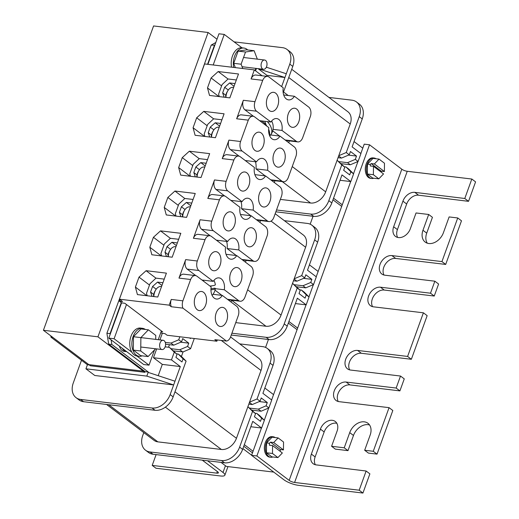 <?xml version="1.0" encoding="UTF-8"?>
<svg xmlns="http://www.w3.org/2000/svg" width="519" height="519" viewBox="0 0 519 519"><rect width="100%" height="100%" fill="white"/><g stroke="black" fill="none" stroke-linecap="round" stroke-linejoin="round"><path stroke-width="0.78" d="M43.421 330.279L97.942 336.818L208.113 32.489L153.585 25.95L43.421 330.279L90.358 365.772L144.879 372.311L145.119 371.656L148.291 372.039L146.819 376.113L85.94 368.814L87.419 364.74L89.287 364.967M97.942 336.818L143.38 371.176L88.853 364.636L143.38 371.176L144.879 372.311M143.38 371.176L143.614 370.521L143.38 371.176M273.76 472.095L226.349 466.412L221.023 462.384M251.624 455.215L242.898 448.617M265.566 347.419L268.433 339.497M310.174 224.189L313.041 216.267M208.113 32.489L217 39.21M126.727 351.681A10.99 6.935 -83.2 0 1 126.565 351.661A10.99 6.935 -83.2 0 1 124.268 350.708A10.99 6.935 -83.2 0 1 122.309 348.34M126.565 351.661L124.443 351.408A10.99 6.935 -83.2 0 1 122.147 350.455A10.99 6.935 -83.2 0 1 119.376 346.121M265.579 60.418A4.671 2.945 96.8 0 0 264.606 60.016A4.671 2.945 96.8 0 0 261.265 63.493A4.671 2.945 96.8 0 0 262.517 68.884A4.671 2.945 96.8 0 0 263.496 69.293A4.671 2.945 96.8 0 0 266.831 65.809A4.671 2.945 96.8 0 0 265.579 60.418M233.667 67.425A14.084 8.881 -83.2 0 1 243.969 48.059A14.084 8.881 -83.2 0 1 246.914 49.286A14.084 8.881 -83.2 0 1 247.667 49.941M231.552 67.172A14.084 8.881 -83.2 0 1 241.854 47.806A14.084 8.881 -83.2 0 1 241.977 47.826L224.253 34.423L218.96 33.787L207.905 64.337M142.18 355.846A14.084 8.881 -83.2 0 1 139.163 356.287A14.084 8.881 -83.2 0 1 136.225 355.061A14.084 8.881 -83.2 0 1 132.455 338.81A14.084 8.881 -83.2 0 1 142.517 328.319A14.084 8.881 -83.2 0 1 145.346 329.461M139.163 356.287L137.048 356.034A14.084 8.881 -83.2 0 1 136.919 356.015A14.084 8.881 -83.2 0 1 134.103 354.808A14.084 8.881 -83.2 0 1 131.813 352.154A14.084 8.881 -83.2 0 1 130.996 336.325A14.084 8.881 -83.2 0 1 140.402 328.066L142.517 328.319M121.569 302.837L108.795 338.122L143.718 364.526L149.011 365.162L154.539 349.89M126.48 304.53L114.089 338.751L108.795 338.122M224.253 34.423L213.199 64.972M136.919 356.015L149.011 365.162M114.089 338.751L131.813 352.154M158.23 339.686L161.403 330.934M255.556 70.824L256.418 68.443M155.609 348.781L148.11 356.559L140.694 355.671L133.325 350.098L133.467 336.727L140.986 328.936L148.395 329.825L155.765 335.397L155.726 339.381M235.341 67.626L233.699 63.324L238.124 51.109L246.713 49.83L254.128 50.719L257.34 59.147M148.11 356.559L140.733 350.987L133.325 350.098M140.733 350.987L140.883 337.616L133.467 336.727M140.883 337.616L148.395 329.825M255.867 68.378L255.101 70.48M242.749 68.514L241.108 64.213L245.532 51.997L238.124 51.109M245.532 51.997L254.128 50.719M241.108 64.213L233.699 63.324M275.193 437.569A10.302 6.5 96.8 0 0 273.208 436.79A10.302 6.5 96.8 0 0 265.845 444.465A10.302 6.5 96.8 0 0 268.602 456.357A10.302 6.5 96.8 0 0 270.756 457.258A10.302 6.5 96.8 0 0 272.864 456.973M273.208 436.79L272.151 436.667A10.302 6.5 96.8 0 0 264.781 444.342A10.302 6.5 96.8 0 0 267.545 456.233A10.302 6.5 96.8 0 0 269.692 457.129L270.756 457.258M376.048 158.756A10.302 6.5 96.8 0 0 374.121 158.023A10.302 6.5 96.8 0 0 366.758 165.697A10.302 6.5 96.8 0 0 369.515 177.589A10.302 6.5 96.8 0 0 371.669 178.484A10.302 6.5 96.8 0 0 373.712 178.225M374.121 158.023L373.064 157.893A10.302 6.5 96.8 0 0 365.7 165.567A10.302 6.5 96.8 0 0 368.458 177.459A10.302 6.5 96.8 0 0 370.611 178.354L371.669 178.484M379.039 159.112L384.475 163.226L384.384 171.529L374.368 163.959L379.039 159.112L372.999 158.392L367.458 164.14L367.348 174.001L372.785 178.114L378.825 178.834L383.541 173.943L373.472 166.333L373.382 174.728L367.348 174.001M373.472 166.333L370.3 165.95L370.313 164.484L371.189 163.576L374.368 163.959M370.313 164.484L367.458 164.14M373.382 174.728L378.825 178.834M384.384 171.529L381.206 171.153L381.199 172.172M381.206 171.153L371.189 163.576M277.912 457.576L272.488 453.476L272.572 445.581L282.349 452.97L277.912 457.576L271.872 456.85L266.455 452.756L266.558 442.928L272.086 437.193L278.119 437.919L273.682 442.525L270.503 442.143L269.419 443.265L266.558 442.928M272.572 445.581L269.4 445.198L269.419 443.265M272.488 453.476L266.455 452.756M280.26 451.387L280.279 449.532L283.458 449.915L283.543 442.019L278.119 437.919M283.458 449.915L273.682 442.525M280.279 449.532L270.503 442.143M197.265 309.746A9.621 6.066 96.8 0 0 199.277 310.583A9.621 6.066 96.8 0 0 206.147 303.42A9.621 6.066 96.8 0 0 203.571 292.32A9.621 6.066 96.8 0 0 201.56 291.483A9.621 6.066 96.8 0 0 194.69 298.646A9.621 6.066 96.8 0 0 197.265 309.746M218.291 325.647A9.621 6.066 96.8 0 0 220.303 326.483A9.621 6.066 96.8 0 0 227.173 319.321A9.621 6.066 96.8 0 0 224.597 308.221A9.621 6.066 96.8 0 0 222.593 307.384A9.621 6.066 96.8 0 0 215.716 314.546A9.621 6.066 96.8 0 0 218.291 325.647M211.681 269.919A9.621 6.066 96.8 0 0 213.692 270.756A9.621 6.066 96.8 0 0 220.569 263.587A9.621 6.066 96.8 0 0 217.993 252.487A9.621 6.066 96.8 0 0 215.982 251.657A9.621 6.066 96.8 0 0 209.105 258.819A9.621 6.066 96.8 0 0 211.681 269.919M232.713 285.813A9.621 6.066 96.8 0 0 234.718 286.65A9.621 6.066 96.8 0 0 241.595 279.488A9.621 6.066 96.8 0 0 239.019 268.388A9.621 6.066 96.8 0 0 237.008 267.551A9.621 6.066 96.8 0 0 230.138 274.72A9.621 6.066 96.8 0 0 232.713 285.813M226.102 230.086A9.621 6.066 96.8 0 0 228.113 230.923A9.621 6.066 96.8 0 0 234.984 223.76A9.621 6.066 96.8 0 0 232.408 212.66A9.621 6.066 96.8 0 0 230.397 211.823A9.621 6.066 96.8 0 0 223.527 218.986A9.621 6.066 96.8 0 0 226.102 230.086M247.128 245.987A9.621 6.066 96.8 0 0 249.139 246.823A9.621 6.066 96.8 0 0 256.01 239.661A9.621 6.066 96.8 0 0 253.441 228.561A9.621 6.066 96.8 0 0 251.43 227.724A9.621 6.066 96.8 0 0 244.553 234.886A9.621 6.066 96.8 0 0 247.128 245.987M240.518 190.252A9.621 6.066 96.8 0 0 242.529 191.089A9.621 6.066 96.8 0 0 249.405 183.927A9.621 6.066 96.8 0 0 246.83 172.827A9.621 6.066 96.8 0 0 244.819 171.99A9.621 6.066 96.8 0 0 237.949 179.159A9.621 6.066 96.8 0 0 240.518 190.252M261.55 206.153A9.621 6.066 96.8 0 0 263.555 206.99A9.621 6.066 96.8 0 0 270.431 199.828A9.621 6.066 96.8 0 0 267.856 188.728A9.621 6.066 96.8 0 0 265.845 187.891A9.621 6.066 96.8 0 0 258.975 195.06A9.621 6.066 96.8 0 0 261.55 206.153M254.939 150.426A9.621 6.066 96.8 0 0 256.95 151.263A9.621 6.066 96.8 0 0 263.821 144.094A9.621 6.066 96.8 0 0 261.245 133A9.621 6.066 96.8 0 0 259.241 132.163A9.621 6.066 96.8 0 0 252.364 139.326A9.621 6.066 96.8 0 0 254.939 150.426M275.965 166.327A9.621 6.066 96.8 0 0 277.976 167.163A9.621 6.066 96.8 0 0 284.847 159.995A9.621 6.066 96.8 0 0 282.278 148.901A9.621 6.066 96.8 0 0 280.266 148.064A9.621 6.066 96.8 0 0 273.39 155.226A9.621 6.066 96.8 0 0 275.965 166.327M269.355 110.592A9.621 6.066 96.8 0 0 271.366 111.429A9.621 6.066 96.8 0 0 278.242 104.267A9.621 6.066 96.8 0 0 275.667 93.167A9.621 6.066 96.8 0 0 273.656 92.33A9.621 6.066 96.8 0 0 266.785 99.492A9.621 6.066 96.8 0 0 269.355 110.592M290.387 126.493A9.621 6.066 96.8 0 0 292.392 127.33A9.621 6.066 96.8 0 0 299.268 120.168A9.621 6.066 96.8 0 0 296.693 109.068A9.621 6.066 96.8 0 0 294.682 108.231A9.621 6.066 96.8 0 0 287.811 115.393A9.621 6.066 96.8 0 0 290.387 126.493M201.962 280.013L213.218 281.363L198.848 270.516A7.435 4.69 -83.2 0 1 197.311 261.005L205.037 239.661A7.435 4.69 -83.2 0 1 209.832 235.749A7.435 4.69 -83.2 0 1 211.207 236.268L225.57 247.128A10.646 6.715 96.8 0 0 230.871 259.202A10.646 6.715 96.8 0 0 236.735 255.582L251.086 266.442A7.37 4.645 -83.2 0 1 252.727 275.719L245 297.063A7.37 4.645 -83.2 0 1 240.135 301.228A7.37 4.645 -83.2 0 1 238.662 300.637L224.325 289.758A10.646 6.715 96.8 0 0 221.217 278.813A10.646 6.715 96.8 0 0 218.992 277.886A10.646 6.715 96.8 0 0 213.218 281.363M216.384 240.18L227.64 241.53L213.27 230.689A7.435 4.69 -83.2 0 1 211.733 221.172L219.459 199.834A7.435 4.69 -83.2 0 1 224.253 195.916A7.435 4.69 -83.2 0 1 225.622 196.435L239.992 207.302A10.646 6.715 96.8 0 0 245.292 219.368A10.646 6.715 96.8 0 0 251.151 215.755L265.507 226.608A7.37 4.645 -83.2 0 1 267.149 235.892L259.422 257.229A7.37 4.645 -83.2 0 1 254.557 261.401A7.37 4.645 -83.2 0 1 253.077 260.804L238.74 249.924A10.646 6.715 96.8 0 0 235.632 238.98A10.646 6.715 96.8 0 0 233.407 238.059A10.646 6.715 96.8 0 0 227.64 241.53M230.799 200.353L242.062 201.703L227.685 190.856A7.435 4.69 -83.2 0 1 226.148 181.339L233.874 160.001A7.435 4.69 -83.2 0 1 238.669 156.089A7.435 4.69 -83.2 0 1 240.044 156.602L254.407 167.468A10.646 6.715 96.8 0 0 259.708 179.542A10.646 6.715 96.8 0 0 265.572 175.922L279.929 186.775A7.37 4.645 -83.2 0 1 281.564 196.059L273.837 217.403A7.37 4.645 -83.2 0 1 268.972 221.568A7.37 4.645 -83.2 0 1 267.499 220.977L253.162 210.098A10.646 6.715 96.8 0 0 250.054 199.153A10.646 6.715 96.8 0 0 247.829 198.226A10.646 6.715 96.8 0 0 242.062 201.703M245.221 160.52L256.477 161.87L242.107 151.029A7.435 4.69 -83.2 0 1 240.569 141.512L248.296 120.168A7.435 4.69 -83.2 0 1 253.09 116.256A7.435 4.69 -83.2 0 1 254.459 116.775L268.829 127.635A10.646 6.715 96.8 0 0 274.129 139.708A10.646 6.715 96.8 0 0 279.988 136.095L294.344 146.948A7.37 4.645 -83.2 0 1 295.986 156.232L288.259 177.569A7.37 4.645 -83.2 0 1 283.393 181.734A7.37 4.645 -83.2 0 1 281.914 181.144L267.577 170.264A10.646 6.715 96.8 0 0 264.469 159.32A10.646 6.715 96.8 0 0 262.244 158.392A10.646 6.715 96.8 0 0 256.477 161.87M259.636 120.687L270.899 122.036L256.522 111.196A7.435 4.69 -83.2 0 1 254.985 101.679L262.711 80.341A7.435 4.69 -83.2 0 1 267.512 76.429A7.435 4.69 -83.2 0 1 268.881 76.942L283.244 87.808A10.646 6.715 96.8 0 0 288.545 99.882A10.646 6.715 96.8 0 0 294.409 96.262L308.766 107.115A7.37 4.645 -83.2 0 1 310.401 116.399L302.674 137.736A7.37 4.645 -83.2 0 1 297.809 141.908A7.37 4.645 -83.2 0 1 296.336 141.311L281.999 130.431A10.646 6.715 96.8 0 0 278.891 119.493A10.646 6.715 96.8 0 0 276.666 118.566A10.646 6.715 96.8 0 0 270.899 122.036M160.825 332.523L161.811 333.263L164.99 333.646L167.112 335.248L216.871 341.217L214.814 339.66L226.459 341.054L182.915 308.13L171.27 306.735L169.181 305.153L119.422 299.191L122.555 301.558L119.383 301.182L121.634 302.882L124.807 303.265L162.732 331.939L161.104 331.745M262.711 80.341L251.066 78.946L254.336 69.903L204.577 63.941L119.422 299.191M254.336 69.903L262.108 75.78M283.069 91.629L288.214 95.515M119.954 299.593L119.383 301.182M226.459 341.054A7.37 4.645 -83.2 0 0 230.585 336.896L238.305 315.552A7.37 4.645 -83.2 0 0 236.67 306.268L222.314 295.415A10.646 6.715 96.8 0 1 216.455 299.035A10.646 6.715 96.8 0 1 211.155 286.962L196.785 276.095A7.435 4.69 -83.2 0 0 195.416 275.583A7.435 4.69 -83.2 0 0 190.622 279.494L182.896 300.832L171.251 299.437L169.181 305.153M216.871 341.217L217.325 339.958M288.726 142.699L289.381 140.896M274.311 182.532L274.966 180.729M259.889 222.366L260.544 220.556M245.474 262.192L246.129 260.389M231.052 302.026L231.708 300.222M195.89 275.68L187.203 269.121A7.435 4.69 -83.2 0 1 185.666 259.604L178.977 278.1L190.622 279.494M185.666 259.604L197.311 261.005M210.312 235.847L201.625 229.294A7.435 4.69 -83.2 0 1 200.087 219.777L193.392 238.266L205.037 239.661M200.087 219.777L211.733 221.172M224.727 196.013L216.04 189.461A7.435 4.69 -83.2 0 1 214.503 179.944L207.814 198.433L219.459 199.834M214.503 179.944L226.148 181.339M239.149 156.187L230.462 149.628A7.435 4.69 -83.2 0 1 228.924 140.117L222.229 158.606L233.874 160.001M228.924 140.117L240.569 141.512M253.564 116.353L244.877 109.801A7.435 4.69 -83.2 0 1 243.34 100.284L236.651 118.773L248.296 120.168M243.34 100.284L254.985 101.679M218.175 71.544L211.097 77.967L207.496 87.925L209.527 95.444L229.852 97.877L238.5 73.983L218.175 71.544L228.055 79.011M203.759 111.377L196.682 117.8L193.074 127.758L195.105 135.271L215.43 137.71L224.085 113.81L203.759 111.377L213.633 118.845M189.338 151.204L182.26 157.627L178.659 167.585L180.69 175.104L201.015 177.543L209.663 153.643L189.338 151.204L199.218 158.671M174.922 191.037L167.845 197.46L164.238 207.418L166.268 214.937L186.593 217.37L195.248 193.47L174.922 191.037L184.796 198.505M160.501 230.864L153.423 237.293L149.822 247.252L151.853 254.764L172.178 257.203L180.826 233.303L160.501 230.864L170.381 238.338M146.086 270.697L139.008 277.12L135.401 287.078L137.431 294.597L157.757 297.03L166.411 273.137L146.086 270.697L155.96 278.165M182.915 308.13A7.435 4.69 -83.2 0 1 182.896 300.832M146.832 295.72L135.401 287.078M149.504 285.061L139.008 277.12M161.253 255.893L149.822 247.252M163.926 245.228L153.423 237.293M175.669 216.06L164.238 207.418M178.341 205.401L167.845 197.46M190.09 176.233L178.659 167.585M192.763 165.567L182.26 157.627M204.505 136.4L193.074 127.758M207.178 125.734L196.682 117.8M218.927 96.566L207.496 87.925M221.6 85.907L211.097 77.967M236.651 118.773A7.435 4.69 -83.2 0 1 241.445 114.861L253.09 116.256M244.877 109.801L256.522 111.196M273.039 129.361L281.999 130.431M279.585 136.043L272.709 130.827M285.113 139.968L296.336 141.311M297.809 141.908L286.164 140.513A7.37 4.645 -83.2 0 1 285.709 140.422M270.652 134.972L279.988 136.095M222.229 158.606A7.435 4.69 -83.2 0 1 227.024 154.694L238.669 156.089M230.462 149.628L242.107 151.029M265.164 175.876L255.932 168.87L267.577 170.264M255.932 168.87A10.646 6.715 96.8 0 0 255.38 161.74M270.697 179.801L281.914 181.144M283.393 181.734L271.742 180.34A7.37 4.645 -83.2 0 1 271.294 180.249M254.874 174.637L265.572 175.922M251.066 78.946A7.435 4.69 -83.2 0 1 255.861 75.028L267.512 76.429M283.711 94.977L294.409 96.262M207.814 198.433A7.435 4.69 -83.2 0 1 212.608 194.521L224.253 195.916M216.04 189.461L227.685 190.856M250.748 215.703L241.517 208.696L253.162 210.098M241.517 208.696A10.646 6.715 96.8 0 0 240.965 201.567M256.276 219.628L267.499 220.977M268.972 221.568L257.327 220.173A7.37 4.645 -83.2 0 1 256.873 220.082M240.453 214.47L251.151 215.755M193.392 238.266A7.435 4.69 -83.2 0 1 198.187 234.354L209.832 235.749M201.625 229.294L213.27 230.689M236.327 255.536L227.095 248.53L238.74 249.924M227.095 248.53A10.646 6.715 96.8 0 0 226.544 241.4M241.86 259.461L253.077 260.804M254.557 261.401L242.905 260A7.37 4.645 -83.2 0 1 242.457 259.915M226.037 254.304L236.735 255.582M178.977 278.1A7.435 4.69 -83.2 0 1 183.771 274.181L195.416 275.583M187.203 269.121L198.848 270.516M215.333 288.681L224.325 289.758M221.911 295.369L215.028 290.147M227.439 299.294L238.662 300.637M240.135 301.228L228.49 299.833A7.37 4.645 -83.2 0 1 228.036 299.742M213.03 294.299L222.314 295.415M171.27 306.735A7.435 4.69 -83.2 0 1 171.251 299.437M236.333 79.971L228.088 78.979L222.067 84.616L218.596 94.198L219.31 96.618M234.05 86.29L229.632 82.949L235.023 83.591M228.295 90.034L224.682 87.296L229.632 82.949M225.856 95.308L222.657 92.888L224.682 87.296M224.15 97.196L222.657 92.888M221.918 119.798L213.672 118.812L207.645 124.443L204.175 134.025L204.888 136.445M219.628 126.117L215.21 122.776L220.607 123.425M213.88 129.86L210.26 127.129L215.21 122.776M211.434 135.141L208.236 132.721L210.26 127.129M209.728 137.029L208.236 132.721M207.496 159.631L199.251 158.639L193.23 164.276L189.759 173.859L190.473 176.278M205.213 165.95L200.795 162.609L206.186 163.258M199.458 169.694L195.845 166.956L200.795 162.609M197.019 174.968L193.821 172.555L195.845 166.956M195.313 176.856L193.821 172.555M193.081 199.458L184.835 198.472L178.808 204.11L175.338 213.685L176.051 216.105M190.791 205.777L186.373 202.436L191.771 203.085M185.043 209.52L181.423 206.789L186.373 202.436M182.597 214.801L179.399 212.381L181.423 206.789M180.891 216.689L179.399 212.381M178.659 239.291L170.414 238.305L164.393 243.936L160.922 253.519L161.636 255.938M176.376 245.61L171.958 242.269L177.349 242.918M170.621 249.354L167.008 246.622L171.958 242.269M168.182 254.634L164.984 252.215L167.008 246.622M166.476 256.516L164.984 252.215M164.244 279.125L155.998 278.132L149.972 283.77L146.501 293.352L147.214 295.772M161.954 285.444L157.536 282.102L162.934 282.745M156.206 289.187L152.586 286.449L157.536 282.102M153.76 294.461L150.562 292.041L152.586 286.449M152.054 296.349L150.562 292.041M153.546 296.531A7.558 4.768 -83.2 0 1 155.038 291.036L155.726 289.913A9.621 6.066 96.8 0 0 153.832 296.563M161.545 286.566L161.098 286.514A9.621 6.066 96.8 0 0 155.726 289.913M261.427 120.901A10.646 6.715 96.8 0 0 260.973 121.693M267.356 121.615A12.956 7.727 44 0 1 270.743 126.662A12.956 7.727 44 0 1 270.886 134.668A12.956 7.727 44 0 1 270.172 135.478L269.582 133.934M269.406 135.141A12.871 7.675 -136 0 0 269.173 130.736A12.871 7.675 -136 0 0 268.647 129.25M267.006 126.26A12.871 7.675 -136 0 0 261.777 120.946M266.266 125.248L264.761 121.303M203.785 280.234A10.646 6.715 96.8 0 0 203.312 281.032M209.936 286.034A12.891 1.706 0.6 0 0 213.127 285.638A12.891 1.706 0.6 0 0 215.353 284.672A13.066 13.066 0 0 0 213.912 280.409M210.961 288.739L214.937 288.149A12.936 1.706 -179.4 0 1 215.353 288.616A12.936 1.706 -179.4 0 1 211.694 289.732A12.936 1.706 -179.4 0 1 210.935 289.823M164.127 340.678A4.671 2.945 96.8 0 0 163.154 340.276A4.671 2.945 96.8 0 0 159.813 343.753A4.671 2.945 96.8 0 0 161.065 349.144A4.671 2.945 96.8 0 0 162.038 349.553A4.671 2.945 96.8 0 0 165.379 346.069A4.671 2.945 96.8 0 0 164.127 340.678M167.968 256.697A7.558 4.768 -83.2 0 1 169.46 251.209L170.141 250.08A9.621 6.066 96.8 0 0 168.247 256.73M175.967 246.733L175.513 246.681A9.621 6.066 96.8 0 0 170.141 250.08M182.383 216.864A7.558 4.768 -83.2 0 1 183.875 211.376L184.563 210.247A9.621 6.066 96.8 0 0 182.669 216.903M190.382 206.906L189.935 206.854A9.621 6.066 96.8 0 0 184.563 210.247M196.805 177.037A7.558 4.768 -83.2 0 1 198.297 171.549L198.978 170.42A9.621 6.066 96.8 0 0 197.084 177.07M204.804 167.073L204.35 167.021A9.621 6.066 96.8 0 0 198.978 170.42M211.22 137.204A7.558 4.768 -83.2 0 1 212.712 131.716L213.4 130.587A9.621 6.066 96.8 0 0 211.505 137.237M219.219 127.246L218.771 127.187A9.621 6.066 96.8 0 0 213.4 130.587M225.642 97.371A7.558 4.768 -83.2 0 1 227.134 91.882L227.815 90.754A9.621 6.066 96.8 0 0 225.921 97.41M233.641 87.413L233.187 87.361A9.621 6.066 96.8 0 0 227.815 90.754M234.088 41.857L282.479 47.657A16.491 12.008 127.1 0 1 287.02 49.448L290.024 51.718A16.491 12.008 127.1 0 1 292.781 66.393L283.523 91.973M287.02 49.448A16.491 12.008 127.1 0 1 289.777 64.122L281.642 86.595M266.935 75.339L258.112 68.67L284.931 77.5L266.935 75.339L266.584 76.312M258.118 68.644L257.508 68.573M196.299 86.809L211.201 45.088L214.827 45.218M214.379 45.471L207.561 64.298M344.331 166.748L345.978 166.949L348.755 169.051L353.601 173.865L350.818 171.763L349.696 174.864L343.649 170.297L344.778 167.189L341.768 164.919L328.832 200.665A16.491 12.008 127.1 0 1 310.719 214.081L276.523 209.981M353.601 173.865L350.805 181.572L341.982 174.903L331.836 202.935A16.491 12.008 127.1 0 1 313.723 216.352L275.861 211.81M266.344 67.198L286.287 73.763M215.813 42.493L211.201 45.088M196.104 86.79L196.169 87.173M280.357 199.4L310.576 203.02A13.741 10.01 -52.9 0 0 325.673 191.842L350.228 124.009A13.741 10.01 -52.9 0 0 347.931 111.78L291.736 69.287M341.697 206.393L332.971 199.796M328.955 97.429L351.947 100.186A16.491 12.008 127.1 0 1 356.488 101.971A16.491 12.008 127.1 0 1 359.245 116.645L346.257 152.521L349.261 154.798L341.483 158.094L338.038 157.685M348.509 155.116L356.501 156.07L355.307 159.365L358.084 161.467L360.945 153.566L352.122 146.896L362.249 118.916L359.245 116.645M356.488 101.971L359.492 104.248A16.491 12.008 127.1 0 1 362.249 118.916M342.274 204.804L333.548 198.206M362.775 148.168L354.049 141.57M338.751 155.706L346.257 152.521M341.768 164.919L337.103 160.274M349.261 154.798L350.455 151.503L356.501 156.07M355.307 159.365L347.529 162.668L338.959 161.643M345.978 166.949L350.818 171.763M340.036 180.281L350.805 181.572M358.084 161.467L350.306 164.77L341.249 163.68M337.11 160.241L344.778 167.189M341.483 158.094L338.66 155.966M350.306 164.77L347.529 162.668M170.148 394.589L173.151 396.86L186.094 361.114L181.254 356.3L178.244 354.029L183.09 358.843L181.968 361.951L175.922 357.377L177.044 354.269L174.267 352.167L171.471 359.881L180.301 366.557L170.148 394.589A16.491 12.008 127.1 0 1 152.035 408.005L80.575 399.435A16.491 12.008 127.1 0 1 76.04 397.651A16.491 12.008 127.1 0 1 73.276 382.977L81.496 360.264M173.151 396.86A16.491 12.008 127.1 0 1 155.038 410.276L83.578 401.706A16.491 12.008 127.1 0 1 79.044 399.922L76.04 397.651M194.275 338.505L190.577 348.723L183.077 351.901L181.423 356.469M176.603 353.835L178.244 354.029M180.781 342.196L188.767 343.156L187.573 346.452L179.795 349.748L171.231 348.723M169.441 344.661L168.506 347.25M186.094 361.114L183.09 358.843M179.84 336.773L178.75 339.776L181.533 341.878L182.72 338.583L188.767 343.156M187.573 346.452L190.577 348.723M190.609 338.07L190.434 338.55L189.649 337.953M174.267 352.167L169.421 347.354L165.152 346.841M165.269 342.391L170.972 343.078L178.75 339.776M162.311 333.328L159.93 339.887M156.667 348.904L153.475 357.727L171.471 359.881M165.574 344.201L173.748 345.18L181.533 341.878M177.044 354.269L169.421 347.354M153.475 357.727L162.298 364.396L158.211 375.685M121.29 302.622L110.067 333.62L106.895 333.243L122.179 291.568M106.895 333.243L108.692 344.116L111.87 344.499L111.105 339.861M110.177 334.294L110.067 333.62M111.87 344.499L148.291 372.039M162.298 364.396L180.301 366.557M255.121 413.202L256.762 413.403L259.545 415.498L264.385 420.312L261.608 418.21L260.48 421.318L254.433 416.751L255.562 413.643L252.558 411.372L239.616 447.119A16.491 12.008 127.1 0 1 221.503 460.535L150.043 451.965A16.491 12.008 127.1 0 1 145.502 450.181A16.491 12.008 127.1 0 1 142.744 435.506L143.795 432.606M264.385 420.312L261.595 428.026L252.766 421.357L242.62 449.389A16.491 12.008 127.1 0 1 224.506 462.805L153.047 454.235A16.491 12.008 127.1 0 1 148.505 452.451L145.502 450.181M146.819 376.113L173.638 384.942L94.769 375.49L85.94 368.814M50.771 335.838L50.992 337.201L87.419 364.74M148.168 372.383L174.994 381.212M50.992 337.201L52.867 337.421M108.692 344.116L145.119 371.656M106.57 404.463L154.059 440.372A13.741 10.01 -52.9 0 0 157.841 441.857L221.366 449.473A13.741 10.01 -52.9 0 0 236.456 438.296L261.012 370.462A13.741 10.01 -52.9 0 0 258.715 358.233L230.566 336.948M252.481 452.84L243.761 446.243M239.739 343.883L262.731 346.64A16.491 12.008 127.1 0 1 267.272 348.424A16.491 12.008 127.1 0 1 270.029 363.099L257.041 398.975L260.045 401.245L252.266 404.548L248.822 404.139M259.299 401.57L267.285 402.523L266.091 405.819L268.874 407.921L271.729 400.019L262.906 393.35L273.033 365.37L270.029 363.099M267.272 348.424L270.276 350.695A16.491 12.008 127.1 0 1 273.033 365.37M253.058 451.258L244.332 444.66M273.558 394.622L264.833 388.024M249.542 402.16L257.041 398.975M252.558 411.372L247.887 406.727M260.045 401.245L261.239 397.956L267.285 402.523M266.091 405.819L258.313 409.121L249.743 408.096M256.762 413.403L261.608 418.21M250.82 426.735L261.595 428.026M268.874 407.921L261.089 411.223L252.033 410.133M247.9 406.695L255.562 413.643M252.266 404.548L249.444 402.413M261.089 411.223L258.313 409.121M170.972 343.078L173.748 345.18M173.677 350.928L183.077 351.901M179.795 349.748L182.798 352.018M364.669 450.252L368.419 453.093L377.028 454.125L392.818 410.497L389.062 407.655L373.271 451.283L364.669 450.252L370.157 435.078A13.26 9.66 -52.9 0 0 367.939 423.27A13.26 9.66 -52.9 0 0 349.722 432.625L344.227 447.8L331.589 446.288L337.084 431.114A10.821 7.882 -52.9 0 0 335.274 421.48A10.821 7.882 -52.9 0 0 320.411 429.116L311.368 454.086A10.821 7.882 -52.9 0 0 313.178 463.72A10.821 7.882 -52.9 0 0 316.155 464.888L366.129 471.018L369.885 473.86L362.937 493.05L298.354 485.31A10.99 2.945 19.9 0 1 283.874 479.751L251.585 455.332L256.879 455.967L289.167 480.386A4.12 1.103 -160.1 0 0 294.597 482.469L359.18 490.208L362.937 493.05M366.129 471.018L359.18 490.208M377.028 454.125L373.271 451.283M338.245 401.511A10.821 7.882 127.1 0 1 339.75 390.372A10.821 7.882 127.1 0 1 349.897 384.897L399.915 390.891L404.262 378.876L400.512 376.041L396.159 388.05L346.141 382.055A10.821 7.882 -52.9 0 0 335.131 388.919A10.821 7.882 -52.9 0 0 336.072 400.486A10.821 7.882 -52.9 0 0 339.05 401.661L389.062 407.655M399.915 390.891L396.159 388.05M349.689 369.898A10.821 7.882 127.1 0 1 351.194 358.759A10.821 7.882 127.1 0 1 361.341 353.277L411.359 359.278L427.156 315.649L423.4 312.808L407.603 356.436L357.585 350.442A10.821 7.882 -52.9 0 0 346.582 357.306A10.821 7.882 -52.9 0 0 347.516 368.873A10.821 7.882 -52.9 0 0 350.494 370.041L400.512 376.041M411.359 359.278L407.603 356.436M372.577 306.664A10.821 7.882 127.1 0 1 374.089 295.525A10.821 7.882 127.1 0 1 384.235 290.05L434.247 296.044L438.6 284.029L434.844 281.194L430.498 293.203L380.479 287.208A10.821 7.882 -52.9 0 0 369.47 294.078A10.821 7.882 -52.9 0 0 370.404 305.639A10.821 7.882 -52.9 0 0 373.382 306.813L423.4 312.808M434.247 296.044L430.498 293.203M471.823 179.036L464.784 198.492L468.534 201.333L475.579 181.871L471.823 179.036L407.246 171.289L294.597 482.469M360.848 153.494L364.228 144.152L369.522 144.788L256.879 455.967M357.935 161.532L353.504 173.768M350.688 181.559L316.22 276.776M313.379 284.626L308.948 296.868M306.061 304.848L271.632 399.948M268.725 407.986L264.294 420.221M261.472 428.013L251.585 455.332M369.522 144.788L401.816 169.207A4.12 1.103 -160.1 0 0 407.246 171.289M464.784 198.492L414.811 192.361A10.821 7.882 -52.9 0 0 402.926 201.164L393.655 226.771A10.821 7.882 -52.9 0 0 395.465 236.405A10.821 7.882 -52.9 0 0 410.328 228.769L416.05 212.965L428.688 214.477L422.966 230.287A13.26 9.66 -52.9 0 0 425.191 242.088A13.26 9.66 -52.9 0 0 443.408 232.739L449.13 216.929L457.732 217.961L441.941 261.589L391.923 255.595A10.821 7.882 -52.9 0 0 380.914 262.458A10.821 7.882 -52.9 0 0 381.848 274.026A10.821 7.882 -52.9 0 0 384.826 275.193L434.844 281.194M457.732 217.961L461.488 220.802L445.691 264.431L441.941 261.589M315.357 464.745A10.821 7.882 127.1 0 1 315.124 456.928L324.167 431.951A10.821 7.882 127.1 0 1 336.85 423.296M397.645 237.43A10.821 7.882 127.1 0 1 397.411 229.612L406.682 204.006A10.821 7.882 127.1 0 1 418.567 195.202L468.534 201.333M427.306 243.19A13.26 9.66 127.1 0 1 426.722 233.128L432.444 217.318L428.688 214.477M384.021 275.051A10.821 7.882 127.1 0 1 385.533 263.912A10.821 7.882 127.1 0 1 395.679 258.436L445.691 264.431M331.589 446.288L335.345 449.123L347.983 450.641L353.478 435.467A13.26 9.66 127.1 0 1 369.573 425.009M347.983 450.641L344.227 447.8M156.109 454.605L152.203 465.4L155.96 468.235L220.536 475.981A10.99 2.945 -160.1 0 0 224.863 475.177A10.99 2.945 -160.1 0 0 223.001 472.452L207.548 460.768M202.254 460.132L217.708 471.816A4.12 1.103 19.9 0 1 218.408 472.841A4.12 1.103 19.9 0 1 216.786 473.14L152.203 465.4M296.686 286.78L305.743 287.863L313.528 284.568L310.745 282.466L311.874 279.358L305.827 274.785L304.698 277.892L301.695 275.621L314.637 239.875A16.491 12.008 -52.9 0 0 311.88 225.201A16.491 12.008 -52.9 0 0 307.339 223.417L284.347 220.659M313.528 284.568L316.318 276.854L307.495 270.178L317.641 242.146A16.491 12.008 -52.9 0 0 314.884 227.471L311.88 225.201M166.768 168.396L151.671 210.098M151.542 210.454L151.477 210.072M275.174 213.718L303.323 235.003A13.741 10.01 127.1 0 1 305.62 247.232L281.064 315.072A13.741 10.01 127.1 0 1 265.975 326.25L235.749 322.623M297.069 329.675L288.343 323.078M231.915 333.204L266.111 337.305A16.491 12.008 -52.9 0 0 284.224 323.888L297.212 288.013L300.216 290.29L292.554 283.342M231.253 335.04L269.114 339.575A16.491 12.008 -52.9 0 0 287.228 326.166L297.355 298.185L306.178 304.861L309.039 296.959L304.199 292.145L301.416 290.043L299.774 289.849M318.147 271.456L309.421 264.859M297.647 328.092L288.921 321.495M301.695 275.621L294.195 278.807M292.541 283.374L297.212 288.013M303.589 278.366L311.874 279.358M300.216 290.29L299.022 293.579L305.068 298.153L306.262 294.857L301.416 290.043M294.403 284.736L302.966 285.761L310.745 282.466M295.408 303.57L306.178 304.861M306.262 294.857L309.039 296.959M293.475 280.779L296.92 281.194L304.698 277.892M296.92 281.194L294.098 279.06M305.743 287.863L302.966 285.761M289.777 64.122L292.781 66.393M331.836 202.935L328.832 200.665M288.752 77.526L350.228 124.009M292.242 166.567L325.673 191.842M282.245 181.598L310.576 203.02M313.723 216.352L310.719 214.081M242.62 449.389L239.616 447.119M152.035 408.005L155.038 410.276M80.575 399.435L83.578 401.706M221.308 340.438L261.012 370.462M174.981 391.813L236.456 438.296M165.379 407.143L221.366 449.473M108.731 404.723L157.841 441.857M153.047 454.235L150.043 451.965M224.506 462.805L221.503 460.535M401.816 169.207L289.167 480.386M418.567 195.202L414.811 192.361M406.682 204.006L402.926 201.164M397.411 229.612L393.655 226.771M426.722 233.128L422.966 230.287M395.679 258.436L391.923 255.595M384.235 290.05L380.479 287.208M361.341 353.277L357.585 350.442M349.897 384.897L346.141 382.055M315.124 456.928L311.368 454.086M324.167 431.951L320.411 429.116M353.478 435.467L349.722 432.625M217.357 471.55L216.786 473.14M225.434 465.725L223.001 472.452M317.641 242.146L314.637 239.875M231.675 300.313L265.975 326.25M247.634 289.79L281.064 315.072M271.048 221.094L305.62 247.232M269.114 339.575L266.111 337.305M287.228 326.166L284.224 323.888M264.606 60.016L243.541 57.492M263.496 69.293L242.068 66.724M243.969 48.059L241.854 47.806M270.886 134.668A13.066 13.066 0 0 0 271.651 121.005M212.135 295.415A13.066 13.066 0 0 0 215.353 288.616M163.154 340.276L140.896 337.603M162.038 349.553L140.779 347.003M227.971 466.607L224.863 475.177"/></g></svg>

